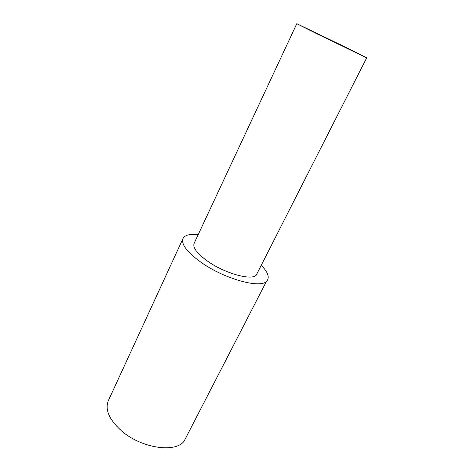 <?xml version="1.0" encoding="UTF-8"?>
<svg xmlns="http://www.w3.org/2000/svg" width="474" height="474" viewBox="0 0 474 474"><rect width="100%" height="100%" fill="white"/><g stroke="black" fill="none" stroke-linecap="round" stroke-linejoin="round"><path stroke-width="0.71" d="M261.257 265.286C268.243 272.503 269.967 277.882 266.424 281.432C259.799 288.707 224.018 278.718 201.094 262.359C187.011 252.144 180.985 244.193 183.011 238.505L108.321 400.714C104.831 409.5 109.091 419.431 121.101 430.493C140.677 448.096 175.155 453.334 184.09 441.199L186.987 435.576M183.011 238.505C184.884 235.051 189.95 233.759 198.209 234.624M296.795 23.712L194.186 243.233C192.456 247.505 196.959 253.513 207.707 261.263C224.877 273.439 251.558 280.815 256.233 275.163L257.412 272.846M316.703 33.695L366.692 57.828L345.712 47.27L296.801 23.7L316.703 33.695M184.09 441.199L266.424 281.432M366.692 57.828L256.233 275.163"/></g></svg>
